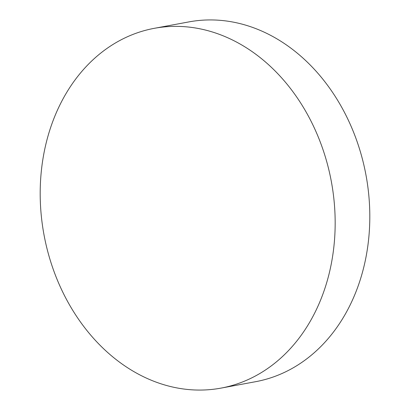 <?xml version="1.0" encoding="UTF-8"?>
<svg xmlns="http://www.w3.org/2000/svg" width="410" height="410" viewBox="0 0 410 410"><rect width="100%" height="100%" fill="white"/><g stroke="black" fill="none" stroke-linecap="round" stroke-linejoin="round"><path stroke-width="0.61" d="M211.222 389.5A182.962 146.119 -100.5 0 0 221.072 388.101A182.962 146.119 -100.5 0 0 332.397 187.683A182.962 146.119 -100.5 0 0 164.133 26.932A182.962 146.119 -100.5 0 0 154.283 28.326A182.962 146.119 -100.5 0 0 42.963 228.749A182.962 146.119 -100.5 0 0 211.222 389.5M221.072 388.101L255.717 381.674A182.962 146.119 -100.5 0 0 367.037 181.251A182.962 146.119 -100.5 0 0 198.778 20.5A182.962 146.119 -100.5 0 0 188.928 21.899L154.283 28.326"/></g></svg>
